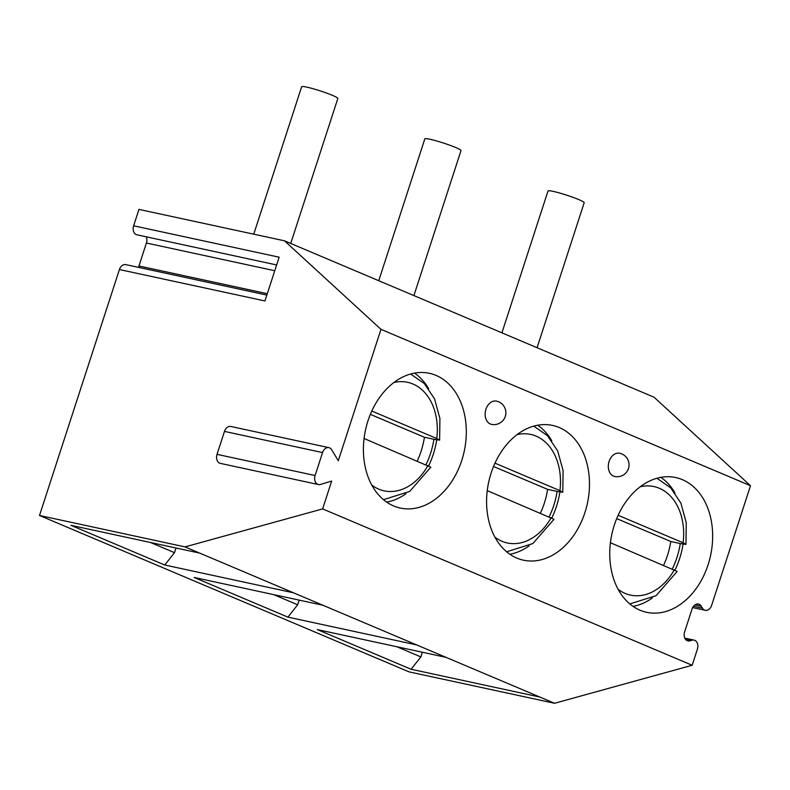 <?xml version="1.0" encoding="UTF-8"?>
<svg xmlns="http://www.w3.org/2000/svg" width="790" height="790" viewBox="0 0 790 790"><rect width="100%" height="100%" fill="white"/><g stroke="black" fill="none" stroke-linecap="round" stroke-linejoin="round"><path stroke-width="1.19" d="M276.628 264.956L136.976 234.808A7.13 5.224 -77.8 0 1 133.629 225.792L138.951 209.399L284.479 240.812L654.001 397.192L750.5 485.722L711.622 605.387A7.13 5.224 102.2 0 1 705.263 610.305A7.13 5.224 102.2 0 1 702.448 608.152L701.253 606.177A7.13 5.224 102.2 0 0 698.429 604.024A7.13 5.224 102.2 0 0 692.08 608.942L684.614 631.901A7.13 5.224 102.2 0 0 687.962 640.917A7.13 5.224 102.2 0 0 689.986 640.828L692.03 640.206L685.108 638.715M684.802 638.113L694.055 640.107A7.13 5.224 102.2 0 1 697.402 649.133L692.159 665.269L554.55 703.278L409.022 671.865L39.5 515.485L119.418 269.538A7.13 5.224 -77.8 0 1 125.768 264.62L266.852 295.075M694.055 640.107A7.13 5.224 102.2 0 0 692.03 640.206M692.159 665.269L322.636 508.898L185.028 546.897L39.5 515.485M318.439 484.547L220.361 463.375A7.13 5.224 -77.8 0 1 217.023 454.359L315.091 475.521A7.13 5.224 -77.8 0 0 318.439 484.547A7.13 5.224 -77.8 0 0 320.464 484.448L331.672 481.061L322.636 508.898M315.091 475.521L322.547 452.571A7.13 5.224 -77.8 0 1 328.907 447.644A7.13 5.224 -77.8 0 1 331.721 449.796L338.288 460.708L380.978 329.341L750.5 485.722M393.647 505.946A68.927 50.491 -77.8 0 1 366.619 425.405A68.927 50.491 -77.8 0 1 429.395 373.305A68.927 50.491 -77.8 0 1 436.06 375.418A68.927 50.491 -77.8 0 1 463.088 455.968A68.927 50.491 -77.8 0 1 400.313 508.059A68.927 50.491 -77.8 0 1 393.647 505.946M516.818 558.076A68.927 50.491 -77.8 0 1 489.8 477.525A68.927 50.491 -77.8 0 1 552.575 425.425A68.927 50.491 -77.8 0 1 559.231 427.538A68.927 50.491 -77.8 0 1 586.259 508.089A68.927 50.491 -77.8 0 1 523.484 560.189A68.927 50.491 -77.8 0 1 516.818 558.076M639.999 610.196A68.927 50.491 -77.8 0 1 612.971 529.656A68.927 50.491 -77.8 0 1 675.746 477.555A68.927 50.491 -77.8 0 1 682.412 479.668A68.927 50.491 -77.8 0 1 709.44 560.219A68.927 50.491 -77.8 0 1 646.664 612.309A68.927 50.491 -77.8 0 1 639.999 610.196M490.333 423.983A11.889 8.71 -77.8 0 1 485.672 410.099A11.889 8.71 -77.8 0 1 496.495 401.113A11.889 11.889 0 0 1 505.324 416.32A11.889 11.889 0 0 1 491.489 424.349A11.889 8.71 -77.8 0 1 490.333 423.983M613.514 476.103A11.889 8.71 -77.8 0 1 608.853 462.219A11.889 8.71 -77.8 0 1 619.676 453.243A11.889 11.889 0 0 1 628.494 468.44A11.889 11.889 0 0 1 614.66 476.469A11.889 8.71 -77.8 0 1 613.514 476.103M185.028 546.897L539.837 697.047L411.086 669.258L420.853 656.915L422.364 652.254M554.55 703.278L539.837 697.047M199.732 553.119L70.981 525.33L164.735 565.008L174.501 552.664L176.012 548.003M293.485 592.796L164.735 565.008M322.913 605.249L194.152 577.46L287.906 617.128L297.672 604.785L299.193 600.124M416.666 644.926L287.906 617.128M446.083 657.369L317.323 629.581L411.086 669.258M146.239 236.812A7.13 5.224 -77.8 0 1 146.417 243.024L138.961 265.983A7.13 5.224 -77.8 0 1 138.388 267.346M133.629 225.792L279.156 257.204L264.936 300.95L119.418 269.538M284.479 240.812L380.978 329.341M253.748 234.186L301.662 86.722A19.019 1.787 -162 0 1 312.988 88.687A19.019 1.787 -162 0 1 332.402 95.333A19.019 1.787 18 0 1 337.834 98.483L290.72 243.458M378.746 280.707L424.832 138.852A19.019 1.787 -162 0 1 436.159 140.817A19.019 1.787 -162 0 1 455.573 147.463A19.019 1.787 18 0 1 461.005 150.604L413.901 295.579M501.926 332.827L548.013 190.973A19.019 1.787 -162 0 1 559.34 192.938A19.019 1.787 -162 0 1 578.754 199.584A19.019 1.787 18 0 1 584.185 202.734L537.072 347.709M217.023 454.359L224.478 431.399A7.13 5.224 -77.8 0 1 230.828 426.482L328.907 447.644M174.501 552.664L150.446 542.483M297.672 604.785L273.616 594.613M420.853 656.915L396.797 646.733M386.695 502.124A68.927 50.491 102.2 0 0 405.951 493.74M428.664 465.833A68.927 50.491 102.2 0 0 436.722 439.892M428.624 388.68A68.927 50.491 102.2 0 0 414.543 373.097M425.958 464.678A65.027 47.627 102.2 0 0 433.917 439.289L424.428 437.245L370.352 414.365M371.794 411.037L436.751 438.519L439.615 440.158L433.917 439.289M383.466 499.665L409.654 491.459L430.827 467.186L364.072 438.49M417.258 460.995A65.027 47.627 102.2 0 0 424.428 437.245M509.866 554.254A68.927 50.491 102.2 0 0 529.122 545.86M551.835 517.954A68.927 50.491 102.2 0 0 559.893 492.022M551.805 440.8A68.927 50.491 102.2 0 0 537.713 425.218M549.139 516.808A65.027 47.627 102.2 0 0 557.088 491.42L547.598 489.365L493.533 466.485M494.975 463.157L559.922 490.649L562.786 492.279L557.088 491.42M506.637 551.785L532.825 543.579L553.997 519.316L487.252 490.62M540.429 513.125A65.027 47.627 102.2 0 0 547.598 489.365M633.047 606.374A68.927 50.491 102.2 0 0 652.303 597.99M675.015 570.084A68.927 50.491 102.2 0 0 683.074 544.142M674.976 492.93A68.927 50.491 102.2 0 0 660.894 477.348M672.31 568.928A65.027 47.627 102.2 0 0 680.269 543.54L670.779 541.496L616.704 518.615M618.145 515.287L683.103 542.769L685.957 544.409L680.269 543.54M663.61 565.245A65.027 47.627 102.2 0 0 670.779 541.496M629.818 603.915L656.006 595.709L677.178 571.437L610.423 542.74M701.253 606.177L694.973 604.814M702.448 608.152L693.501 606.226M689.986 640.828L686.155 639.999M138.961 265.983L267.297 293.683M146.417 243.024L274.762 270.723M224.478 431.399L322.547 452.571M436.751 438.519A55.517 40.665 102.2 0 0 393.884 382.508M371.754 485.03A55.517 40.665 102.2 0 0 427.973 465.527M559.922 490.649A55.517 40.665 102.2 0 0 517.065 434.628M494.935 537.151A55.517 40.665 102.2 0 0 551.153 517.657M683.103 542.769A55.517 40.665 102.2 0 0 640.236 486.759M618.106 589.281A55.517 40.665 102.2 0 0 674.324 569.778M692.642 607.579L705.263 610.305M439.615 440.158L439.912 418.473L434.549 398.881L424.319 383.575L410.583 374.006M562.786 492.279L563.082 470.603L557.72 451.001L547.49 435.705L533.764 426.126M685.957 544.409L686.253 522.723L680.901 503.131L670.67 487.825L656.934 478.256"/></g></svg>
